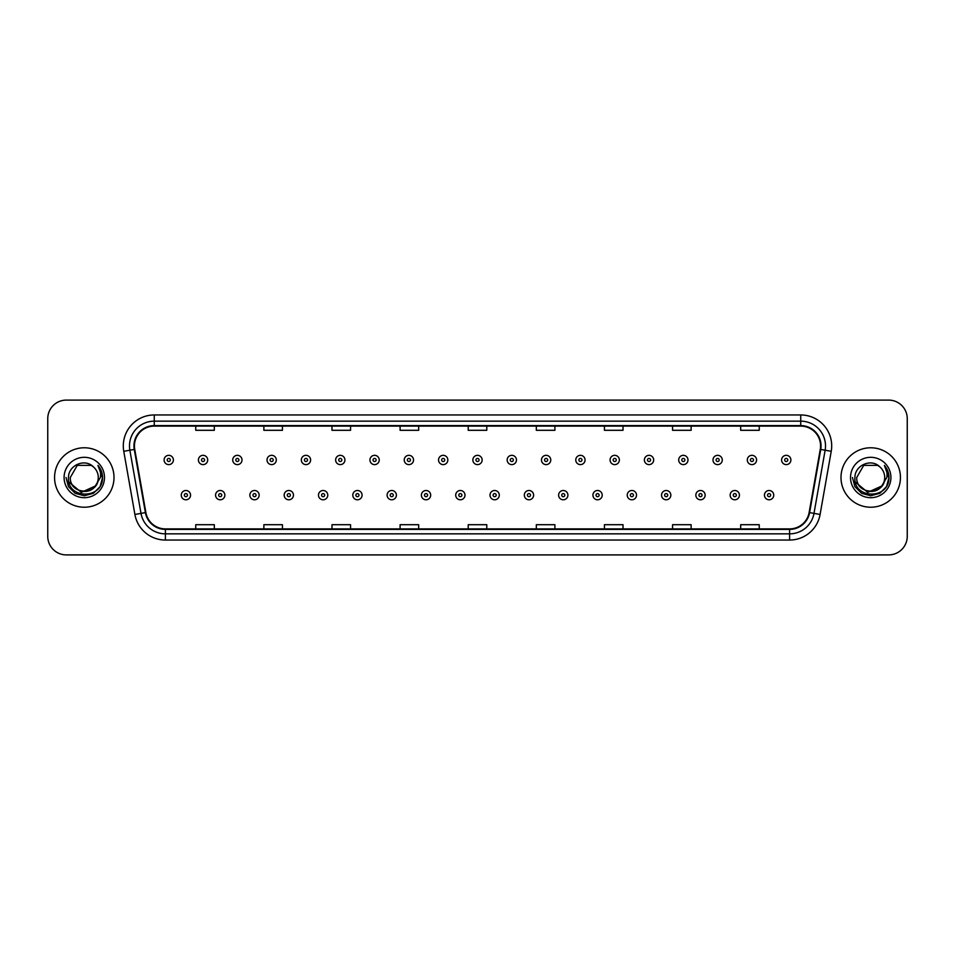 <?xml version="1.0" encoding="UTF-8"?>
<svg xmlns="http://www.w3.org/2000/svg" width="955" height="955" viewBox="0 0 955 955"><rect width="100%" height="100%" fill="white"/><g stroke="black" fill="none" stroke-linecap="round" stroke-linejoin="round"><path stroke-width="1.43" d="M54.566 477.5A29.724 29.724 0 0 0 84.291 507.224A29.724 29.724 0 0 0 114.003 477.5A29.724 29.724 0 0 0 84.291 447.776A29.724 29.724 0 0 0 54.566 477.5A29.724 29.724 0 0 0 84.291 507.224A29.724 29.724 0 0 0 114.003 477.5A29.724 29.724 0 0 0 84.291 447.776A29.724 29.724 0 0 0 54.566 477.5M840.997 477.5A29.724 29.724 0 0 0 870.709 507.224A29.724 29.724 0 0 0 900.434 477.5A29.724 29.724 0 0 0 870.709 447.776A29.724 29.724 0 0 0 840.997 477.5A29.724 29.724 0 0 0 870.709 507.224A29.724 29.724 0 0 0 900.434 477.5A29.724 29.724 0 0 0 870.709 447.776A29.724 29.724 0 0 0 840.997 477.5M134.44 445.913A19.816 19.816 0 0 1 154.256 426.109L800.744 426.109A19.816 19.816 0 0 1 820.261 449.363L809.124 512.525A19.816 19.816 0 0 1 789.606 528.891L165.394 528.891A19.816 19.816 0 0 1 145.876 512.525L134.739 449.363A19.816 19.816 0 0 1 134.44 445.913M133.951 445.913A20.306 20.306 0 0 0 134.261 449.447L145.399 512.608A20.306 20.306 0 0 0 165.394 529.392L789.606 529.392A20.306 20.306 0 0 0 809.601 512.608L820.739 449.447A20.306 20.306 0 0 0 800.744 425.608L154.256 425.608A20.306 20.306 0 0 0 133.951 445.913M123.768 451.297A30.966 30.966 0 0 1 154.256 414.959L800.744 414.959A30.966 30.966 0 0 1 831.232 451.297L820.094 514.458A30.966 30.966 0 0 1 789.606 540.041L165.394 540.041A30.966 30.966 0 0 1 134.906 514.458L123.768 451.297L129.868 450.223A24.77 24.77 0 0 1 154.256 421.155L800.744 421.155A24.77 24.77 0 0 1 825.132 450.223L813.994 513.384A24.77 24.77 0 0 1 789.606 533.845L165.394 533.845A24.77 24.77 0 0 1 141.006 513.384L129.868 450.223A24.77 24.77 0 0 1 129.486 445.913M907.25 418.672A18.575 18.575 0 0 0 888.675 400.097L66.325 400.097A18.575 18.575 0 0 0 47.75 418.672L47.75 536.328A18.575 18.575 0 0 0 66.325 554.903L888.675 554.903A18.575 18.575 0 0 0 907.25 536.328L907.25 418.672L907.25 536.328M809.601 512.608L813.994 513.384L825.132 450.223L831.232 451.297M468.213 426.109L468.213 430.299L486.787 430.299L486.787 426.109M400.097 426.109L400.097 430.299L418.672 430.299L418.672 426.109M331.982 426.109L331.982 430.299L350.557 430.299L350.557 426.109M263.867 426.109L263.867 430.299L282.441 430.299L282.441 426.109M195.751 426.109L195.751 430.299L214.326 430.299L214.326 426.109M536.328 426.109L536.328 430.299L554.903 430.299L554.903 426.109M604.443 426.109L604.443 430.299L623.018 430.299L623.018 426.109M672.559 426.109L672.559 430.299L691.134 430.299L691.134 426.109M740.674 426.109L740.674 430.299L759.249 430.299L759.249 426.109M486.787 528.891L486.787 524.701L468.213 524.701L468.213 528.891M418.672 528.891L418.672 524.701L400.097 524.701L400.097 528.891M350.557 528.891L350.557 524.701L331.982 524.701L331.982 528.891M282.441 528.891L282.441 524.701L263.867 524.701L263.867 528.891M214.326 528.891L214.326 524.701L195.751 524.701L195.751 528.891M554.903 528.891L554.903 524.701L536.328 524.701L536.328 528.891M623.018 528.891L623.018 524.701L604.443 524.701L604.443 528.891M691.134 528.891L691.134 524.701L672.559 524.701L672.559 528.891M759.249 528.891L759.249 524.701L740.674 524.701L740.674 528.891M47.75 418.672L47.75 536.328M888.675 400.097L66.325 400.097M66.325 554.903L888.675 554.903M173.392 459.976A4.644 4.644 0 0 1 168.749 464.619A4.644 4.644 0 0 1 164.105 459.976A4.644 4.644 0 0 1 168.749 455.332A4.644 4.644 0 0 1 173.392 459.976A4.644 4.644 0 0 0 168.749 455.332A4.644 4.644 0 0 0 164.105 459.976M181.259 495.144A4.644 4.644 0 0 1 185.903 490.5A4.644 4.644 0 0 1 190.546 495.144A4.644 4.644 0 0 1 185.903 499.787A4.644 4.644 0 0 1 181.259 495.144A4.644 4.644 0 0 0 185.903 499.787A4.644 4.644 0 0 0 190.546 495.144M207.701 459.976A4.644 4.644 0 0 1 203.057 464.619A4.644 4.644 0 0 1 198.413 459.976A4.644 4.644 0 0 1 203.057 455.332A4.644 4.644 0 0 1 207.701 459.976A4.644 4.644 0 0 0 203.057 455.332A4.644 4.644 0 0 0 198.413 459.976M242.009 459.976A4.644 4.644 0 0 1 237.365 464.619A4.644 4.644 0 0 1 232.722 459.976A4.644 4.644 0 0 1 237.365 455.332A4.644 4.644 0 0 1 242.009 459.976A4.644 4.644 0 0 0 237.365 455.332A4.644 4.644 0 0 0 232.722 459.976M276.305 459.976A4.644 4.644 0 0 1 271.662 464.619A4.644 4.644 0 0 1 267.018 459.976A4.644 4.644 0 0 1 271.662 455.332A4.644 4.644 0 0 1 276.305 459.976A4.644 4.644 0 0 0 271.662 455.332A4.644 4.644 0 0 0 267.018 459.976M310.614 459.976A4.644 4.644 0 0 1 305.97 464.619A4.644 4.644 0 0 1 301.326 459.976A4.644 4.644 0 0 1 305.97 455.332A4.644 4.644 0 0 1 310.614 459.976A4.644 4.644 0 0 0 305.97 455.332A4.644 4.644 0 0 0 301.326 459.976M215.567 495.144A4.644 4.644 0 0 1 220.211 490.5A4.644 4.644 0 0 1 224.855 495.144A4.644 4.644 0 0 1 220.211 499.787A4.644 4.644 0 0 1 215.567 495.144A4.644 4.644 0 0 0 220.211 499.787A4.644 4.644 0 0 0 224.855 495.144M249.864 495.144A4.644 4.644 0 0 1 254.507 490.5A4.644 4.644 0 0 1 259.163 495.144A4.644 4.644 0 0 1 254.507 499.787A4.644 4.644 0 0 1 249.864 495.144A4.644 4.644 0 0 0 254.507 499.787A4.644 4.644 0 0 0 259.163 495.144M284.172 495.144A4.644 4.644 0 0 1 288.816 490.5A4.644 4.644 0 0 1 293.46 495.144A4.644 4.644 0 0 1 288.816 499.787A4.644 4.644 0 0 1 284.172 495.144A4.644 4.644 0 0 0 288.816 499.787A4.644 4.644 0 0 0 293.46 495.144M98.281 477.5C99.141 495.561 69.428 495.561 70.288 477.5L77.283 465.372L91.286 465.372L93.459 466.923C84.864 457.923 68.33 465.336 68.485 477.5C66.91 499.107 101.946 499.68 102.507 478.551L102.543 477.5C102.483 472.904 100.955 468.881 97.959 465.407C100.239 469.156 101.051 473.179 100.371 477.5L95.011 486.489A14.003 14.003 0 0 0 98.281 477.5C99.141 495.561 69.428 495.561 70.288 477.5C69.428 495.561 99.141 495.561 98.281 477.5A14.003 14.003 0 0 0 93.459 466.923M95.011 486.489C87.585 496.54 69.56 490.118 70.288 477.5M95.906 485.749L81.306 492.362L68.915 482.036M64.092 477.5A20.186 20.186 0 0 0 84.291 497.686A20.186 20.186 0 0 0 104.477 477.5A20.186 20.186 0 0 0 84.291 457.314A20.186 20.186 0 0 0 64.092 477.5M97.959 465.407L102.531 478.025L101.684 471.973L102.531 478.025L101.684 471.973L102.531 478.025L98.09 465.563L102.531 478.025L98.09 465.563L102.543 477.5L100.096 486.632L93.411 493.305L84.291 495.752L75.159 493.305L68.474 486.632L66.026 477.5M98.09 465.563L102.531 478.037M884.712 477.5C885.572 495.561 855.859 495.561 856.719 477.5L863.714 465.372L877.717 465.372L879.889 466.923C871.294 457.923 854.761 465.336 854.916 477.5C853.34 499.107 888.377 499.68 888.938 478.551L888.974 477.5C888.914 472.904 887.386 468.881 884.39 465.407C886.67 469.156 887.482 473.179 886.801 477.5L881.441 486.489A14.003 14.003 0 0 0 884.712 477.5C885.572 495.561 855.859 495.561 856.719 477.5C855.859 495.561 885.572 495.561 884.712 477.5A14.003 14.003 0 0 0 879.889 466.923M881.441 486.489C874.016 496.54 855.99 490.118 856.719 477.5M882.336 485.749L867.737 492.362L855.346 482.036M850.523 477.5A20.186 20.186 0 0 0 870.709 497.686A20.186 20.186 0 0 0 890.908 477.5A20.186 20.186 0 0 0 870.709 457.314A20.186 20.186 0 0 0 850.523 477.5M884.39 465.407L888.962 478.025L888.114 471.973L888.962 478.025L888.114 471.973L888.962 478.025L884.521 465.563L888.962 478.025L884.521 465.563L888.974 477.5L886.527 486.632L879.841 493.305L870.709 495.752L861.589 493.305L854.904 486.632L852.457 477.5M884.521 465.563L888.962 478.037M344.922 459.976A4.644 4.644 0 0 1 340.278 464.619A4.644 4.644 0 0 1 335.635 459.976A4.644 4.644 0 0 1 340.278 455.332A4.644 4.644 0 0 1 344.922 459.976A4.644 4.644 0 0 0 340.278 455.332A4.644 4.644 0 0 0 335.635 459.976M379.231 459.976A4.644 4.644 0 0 1 374.587 464.619A4.644 4.644 0 0 1 369.943 459.976A4.644 4.644 0 0 1 374.587 455.332A4.644 4.644 0 0 1 379.231 459.976A4.644 4.644 0 0 0 374.587 455.332A4.644 4.644 0 0 0 369.943 459.976M413.527 459.976A4.644 4.644 0 0 1 408.883 464.619A4.644 4.644 0 0 1 404.24 459.976A4.644 4.644 0 0 1 408.883 455.332A4.644 4.644 0 0 1 413.527 459.976A4.644 4.644 0 0 0 408.883 455.332A4.644 4.644 0 0 0 404.24 459.976M318.481 495.144A4.644 4.644 0 0 1 323.124 490.5A4.644 4.644 0 0 1 327.768 495.144A4.644 4.644 0 0 1 323.124 499.787A4.644 4.644 0 0 1 318.481 495.144A4.644 4.644 0 0 0 323.124 499.787A4.644 4.644 0 0 0 327.768 495.144M352.789 495.144A4.644 4.644 0 0 1 357.433 490.5A4.644 4.644 0 0 1 362.076 495.144A4.644 4.644 0 0 1 357.433 499.787A4.644 4.644 0 0 1 352.789 495.144A4.644 4.644 0 0 0 357.433 499.787A4.644 4.644 0 0 0 362.076 495.144M387.097 495.144A4.644 4.644 0 0 1 391.741 490.5A4.644 4.644 0 0 1 396.385 495.144A4.644 4.644 0 0 1 391.741 499.787A4.644 4.644 0 0 1 387.097 495.144A4.644 4.644 0 0 0 391.741 499.787A4.644 4.644 0 0 0 396.385 495.144M447.835 459.976A4.644 4.644 0 0 1 443.192 464.619A4.644 4.644 0 0 1 438.548 459.976A4.644 4.644 0 0 1 443.192 455.332A4.644 4.644 0 0 1 447.835 459.976A4.644 4.644 0 0 0 443.192 455.332A4.644 4.644 0 0 0 438.548 459.976M482.144 459.976A4.644 4.644 0 0 1 477.5 464.619A4.644 4.644 0 0 1 472.856 459.976A4.644 4.644 0 0 1 477.5 455.332A4.644 4.644 0 0 1 482.144 459.976A4.644 4.644 0 0 0 477.5 455.332A4.644 4.644 0 0 0 472.856 459.976M516.452 459.976A4.644 4.644 0 0 1 511.808 464.619A4.644 4.644 0 0 1 507.165 459.976A4.644 4.644 0 0 1 511.808 455.332A4.644 4.644 0 0 1 516.452 459.976A4.644 4.644 0 0 0 511.808 455.332A4.644 4.644 0 0 0 507.165 459.976M550.76 459.976A4.644 4.644 0 0 1 546.117 464.619A4.644 4.644 0 0 1 541.473 459.976A4.644 4.644 0 0 1 546.117 455.332A4.644 4.644 0 0 1 550.76 459.976A4.644 4.644 0 0 0 546.117 455.332A4.644 4.644 0 0 0 541.473 459.976M585.057 459.976A4.644 4.644 0 0 1 580.413 464.619A4.644 4.644 0 0 1 575.769 459.976A4.644 4.644 0 0 1 580.413 455.332A4.644 4.644 0 0 1 585.057 459.976A4.644 4.644 0 0 0 580.413 455.332A4.644 4.644 0 0 0 575.769 459.976M421.394 495.144A4.644 4.644 0 0 1 426.037 490.5A4.644 4.644 0 0 1 430.681 495.144A4.644 4.644 0 0 1 426.037 499.787A4.644 4.644 0 0 1 421.394 495.144A4.644 4.644 0 0 0 426.037 499.787A4.644 4.644 0 0 0 430.681 495.144M455.702 495.144A4.644 4.644 0 0 1 460.346 490.5A4.644 4.644 0 0 1 464.99 495.144A4.644 4.644 0 0 1 460.346 499.787A4.644 4.644 0 0 1 455.702 495.144A4.644 4.644 0 0 0 460.346 499.787A4.644 4.644 0 0 0 464.99 495.144M490.011 495.144A4.644 4.644 0 0 1 494.654 490.5A4.644 4.644 0 0 1 499.298 495.144A4.644 4.644 0 0 1 494.654 499.787A4.644 4.644 0 0 1 490.011 495.144A4.644 4.644 0 0 0 494.654 499.787A4.644 4.644 0 0 0 499.298 495.144M524.319 495.144A4.644 4.644 0 0 1 528.963 490.5A4.644 4.644 0 0 1 533.606 495.144A4.644 4.644 0 0 1 528.963 499.787A4.644 4.644 0 0 1 524.319 495.144A4.644 4.644 0 0 0 528.963 499.787A4.644 4.644 0 0 0 533.606 495.144M558.615 495.144A4.644 4.644 0 0 1 563.259 490.5A4.644 4.644 0 0 1 567.903 495.144A4.644 4.644 0 0 1 563.259 499.787A4.644 4.644 0 0 1 558.615 495.144A4.644 4.644 0 0 0 563.259 499.787A4.644 4.644 0 0 0 567.903 495.144M619.365 459.976A4.644 4.644 0 0 1 614.722 464.619A4.644 4.644 0 0 1 610.078 459.976A4.644 4.644 0 0 1 614.722 455.332A4.644 4.644 0 0 1 619.365 459.976A4.644 4.644 0 0 0 614.722 455.332A4.644 4.644 0 0 0 610.078 459.976M653.674 459.976A4.644 4.644 0 0 1 649.03 464.619A4.644 4.644 0 0 1 644.386 459.976A4.644 4.644 0 0 1 649.03 455.332A4.644 4.644 0 0 1 653.674 459.976A4.644 4.644 0 0 0 649.03 455.332A4.644 4.644 0 0 0 644.386 459.976M687.982 459.976A4.644 4.644 0 0 1 683.338 464.619A4.644 4.644 0 0 1 678.695 459.976A4.644 4.644 0 0 1 683.338 455.332A4.644 4.644 0 0 1 687.982 459.976A4.644 4.644 0 0 0 683.338 455.332A4.644 4.644 0 0 0 678.695 459.976M722.278 459.976A4.644 4.644 0 0 1 717.635 464.619A4.644 4.644 0 0 1 712.991 459.976A4.644 4.644 0 0 1 717.635 455.332A4.644 4.644 0 0 1 722.278 459.976A4.644 4.644 0 0 0 717.635 455.332A4.644 4.644 0 0 0 712.991 459.976M756.587 459.976A4.644 4.644 0 0 1 751.943 464.619A4.644 4.644 0 0 1 747.299 459.976A4.644 4.644 0 0 1 751.943 455.332A4.644 4.644 0 0 1 756.587 459.976A4.644 4.644 0 0 0 751.943 455.332A4.644 4.644 0 0 0 747.299 459.976M790.895 459.976A4.644 4.644 0 0 1 786.252 464.619A4.644 4.644 0 0 1 781.608 459.976A4.644 4.644 0 0 1 786.252 455.332A4.644 4.644 0 0 1 790.895 459.976A4.644 4.644 0 0 0 786.252 455.332A4.644 4.644 0 0 0 781.608 459.976M592.924 495.144A4.644 4.644 0 0 1 597.567 490.5A4.644 4.644 0 0 1 602.211 495.144A4.644 4.644 0 0 1 597.567 499.787A4.644 4.644 0 0 1 592.924 495.144A4.644 4.644 0 0 0 597.567 499.787A4.644 4.644 0 0 0 602.211 495.144M627.232 495.144A4.644 4.644 0 0 1 631.876 490.5A4.644 4.644 0 0 1 636.519 495.144A4.644 4.644 0 0 1 631.876 499.787A4.644 4.644 0 0 1 627.232 495.144A4.644 4.644 0 0 0 631.876 499.787A4.644 4.644 0 0 0 636.519 495.144M661.54 495.144A4.644 4.644 0 0 1 666.184 490.5A4.644 4.644 0 0 1 670.828 495.144A4.644 4.644 0 0 1 666.184 499.787A4.644 4.644 0 0 1 661.54 495.144A4.644 4.644 0 0 0 666.184 499.787A4.644 4.644 0 0 0 670.828 495.144M695.837 495.144A4.644 4.644 0 0 1 700.492 490.5A4.644 4.644 0 0 1 705.136 495.144A4.644 4.644 0 0 1 700.492 499.787A4.644 4.644 0 0 1 695.837 495.144A4.644 4.644 0 0 0 700.492 499.787A4.644 4.644 0 0 0 705.136 495.144M730.145 495.144A4.644 4.644 0 0 1 734.789 490.5A4.644 4.644 0 0 1 739.433 495.144A4.644 4.644 0 0 1 734.789 499.787A4.644 4.644 0 0 1 730.145 495.144A4.644 4.644 0 0 0 734.789 499.787A4.644 4.644 0 0 0 739.433 495.144M764.454 495.144A4.644 4.644 0 0 1 769.097 490.5A4.644 4.644 0 0 1 773.741 495.144A4.644 4.644 0 0 1 769.097 499.787A4.644 4.644 0 0 1 764.454 495.144A4.644 4.644 0 0 0 769.097 499.787A4.644 4.644 0 0 0 773.741 495.144M800.744 414.959L800.744 425.608M129.868 450.223L134.261 449.447M165.394 540.041L165.394 529.392M789.606 529.392L789.606 540.041M134.906 514.458L145.399 512.608M820.739 449.447L825.132 450.223M154.256 414.959L154.256 425.608M813.994 513.384L820.094 514.458M167.197 459.976A1.552 1.552 0 0 0 168.749 461.528A1.552 1.552 0 0 0 170.3 459.976A1.552 1.552 0 0 0 168.749 458.424A1.552 1.552 0 0 0 167.197 459.976M187.455 495.144A1.552 1.552 0 0 0 185.903 493.604A1.552 1.552 0 0 0 184.351 495.144A1.552 1.552 0 0 0 185.903 496.696A1.552 1.552 0 0 0 187.455 495.144M201.505 459.976A1.552 1.552 0 0 0 203.057 461.528A1.552 1.552 0 0 0 204.597 459.976A1.552 1.552 0 0 0 203.057 458.424A1.552 1.552 0 0 0 201.505 459.976M235.813 459.976A1.552 1.552 0 0 0 237.365 461.528A1.552 1.552 0 0 0 238.905 459.976A1.552 1.552 0 0 0 237.365 458.424A1.552 1.552 0 0 0 235.813 459.976M270.122 459.976A1.552 1.552 0 0 0 271.662 461.528A1.552 1.552 0 0 0 273.214 459.976A1.552 1.552 0 0 0 271.662 458.424A1.552 1.552 0 0 0 270.122 459.976M304.418 459.976A1.552 1.552 0 0 0 305.97 461.528A1.552 1.552 0 0 0 307.522 459.976A1.552 1.552 0 0 0 305.97 458.424A1.552 1.552 0 0 0 304.418 459.976M221.751 495.144A1.552 1.552 0 0 0 220.211 493.604A1.552 1.552 0 0 0 218.659 495.144A1.552 1.552 0 0 0 220.211 496.696A1.552 1.552 0 0 0 221.751 495.144M256.059 495.144A1.552 1.552 0 0 0 254.507 493.604A1.552 1.552 0 0 0 252.968 495.144A1.552 1.552 0 0 0 254.507 496.696A1.552 1.552 0 0 0 256.059 495.144M290.368 495.144A1.552 1.552 0 0 0 288.816 493.604A1.552 1.552 0 0 0 287.276 495.144A1.552 1.552 0 0 0 288.816 496.696A1.552 1.552 0 0 0 290.368 495.144M338.727 459.976A1.552 1.552 0 0 0 340.278 461.528A1.552 1.552 0 0 0 341.83 459.976A1.552 1.552 0 0 0 340.278 458.424A1.552 1.552 0 0 0 338.727 459.976M373.035 459.976A1.552 1.552 0 0 0 374.587 461.528A1.552 1.552 0 0 0 376.127 459.976A1.552 1.552 0 0 0 374.587 458.424A1.552 1.552 0 0 0 373.035 459.976M407.343 459.976A1.552 1.552 0 0 0 408.883 461.528A1.552 1.552 0 0 0 410.435 459.976A1.552 1.552 0 0 0 408.883 458.424A1.552 1.552 0 0 0 407.343 459.976M324.676 495.144A1.552 1.552 0 0 0 323.124 493.604A1.552 1.552 0 0 0 321.572 495.144A1.552 1.552 0 0 0 323.124 496.696A1.552 1.552 0 0 0 324.676 495.144M358.973 495.144A1.552 1.552 0 0 0 357.433 493.604A1.552 1.552 0 0 0 355.881 495.144A1.552 1.552 0 0 0 357.433 496.696A1.552 1.552 0 0 0 358.973 495.144M393.281 495.144A1.552 1.552 0 0 0 391.741 493.604A1.552 1.552 0 0 0 390.189 495.144A1.552 1.552 0 0 0 391.741 496.696A1.552 1.552 0 0 0 393.281 495.144M441.652 459.976A1.552 1.552 0 0 0 443.192 461.528A1.552 1.552 0 0 0 444.744 459.976A1.552 1.552 0 0 0 443.192 458.424A1.552 1.552 0 0 0 441.652 459.976M475.948 459.976A1.552 1.552 0 0 0 477.5 461.528A1.552 1.552 0 0 0 479.052 459.976A1.552 1.552 0 0 0 477.5 458.424A1.552 1.552 0 0 0 475.948 459.976M510.257 459.976A1.552 1.552 0 0 0 511.808 461.528A1.552 1.552 0 0 0 513.348 459.976A1.552 1.552 0 0 0 511.808 458.424A1.552 1.552 0 0 0 510.257 459.976M544.565 459.976A1.552 1.552 0 0 0 546.117 461.528A1.552 1.552 0 0 0 547.657 459.976A1.552 1.552 0 0 0 546.117 458.424A1.552 1.552 0 0 0 544.565 459.976M578.873 459.976A1.552 1.552 0 0 0 580.413 461.528A1.552 1.552 0 0 0 581.965 459.976A1.552 1.552 0 0 0 580.413 458.424A1.552 1.552 0 0 0 578.873 459.976M427.589 495.144A1.552 1.552 0 0 0 426.037 493.604A1.552 1.552 0 0 0 424.498 495.144A1.552 1.552 0 0 0 426.037 496.696A1.552 1.552 0 0 0 427.589 495.144M461.898 495.144A1.552 1.552 0 0 0 460.346 493.604A1.552 1.552 0 0 0 458.794 495.144A1.552 1.552 0 0 0 460.346 496.696A1.552 1.552 0 0 0 461.898 495.144M496.206 495.144A1.552 1.552 0 0 0 494.654 493.604A1.552 1.552 0 0 0 493.102 495.144A1.552 1.552 0 0 0 494.654 496.696A1.552 1.552 0 0 0 496.206 495.144M530.503 495.144A1.552 1.552 0 0 0 528.963 493.604A1.552 1.552 0 0 0 527.411 495.144A1.552 1.552 0 0 0 528.963 496.696A1.552 1.552 0 0 0 530.503 495.144M564.811 495.144A1.552 1.552 0 0 0 563.259 493.604A1.552 1.552 0 0 0 561.719 495.144A1.552 1.552 0 0 0 563.259 496.696A1.552 1.552 0 0 0 564.811 495.144M613.17 459.976A1.552 1.552 0 0 0 614.722 461.528A1.552 1.552 0 0 0 616.273 459.976A1.552 1.552 0 0 0 614.722 458.424A1.552 1.552 0 0 0 613.17 459.976M647.478 459.976A1.552 1.552 0 0 0 649.03 461.528A1.552 1.552 0 0 0 650.582 459.976A1.552 1.552 0 0 0 649.03 458.424A1.552 1.552 0 0 0 647.478 459.976M681.786 459.976A1.552 1.552 0 0 0 683.338 461.528A1.552 1.552 0 0 0 684.878 459.976A1.552 1.552 0 0 0 683.338 458.424A1.552 1.552 0 0 0 681.786 459.976M716.095 459.976A1.552 1.552 0 0 0 717.635 461.528A1.552 1.552 0 0 0 719.187 459.976A1.552 1.552 0 0 0 717.635 458.424A1.552 1.552 0 0 0 716.095 459.976M750.403 459.976A1.552 1.552 0 0 0 751.943 461.528A1.552 1.552 0 0 0 753.495 459.976A1.552 1.552 0 0 0 751.943 458.424A1.552 1.552 0 0 0 750.403 459.976M784.7 459.976A1.552 1.552 0 0 0 786.252 461.528A1.552 1.552 0 0 0 787.803 459.976A1.552 1.552 0 0 0 786.252 458.424A1.552 1.552 0 0 0 784.7 459.976M599.119 495.144A1.552 1.552 0 0 0 597.567 493.604A1.552 1.552 0 0 0 596.027 495.144A1.552 1.552 0 0 0 597.567 496.696A1.552 1.552 0 0 0 599.119 495.144M633.428 495.144A1.552 1.552 0 0 0 631.876 493.604A1.552 1.552 0 0 0 630.324 495.144A1.552 1.552 0 0 0 631.876 496.696A1.552 1.552 0 0 0 633.428 495.144M667.724 495.144A1.552 1.552 0 0 0 666.184 493.604A1.552 1.552 0 0 0 664.632 495.144A1.552 1.552 0 0 0 666.184 496.696A1.552 1.552 0 0 0 667.724 495.144M702.032 495.144A1.552 1.552 0 0 0 700.492 493.604A1.552 1.552 0 0 0 698.941 495.144A1.552 1.552 0 0 0 700.492 496.696A1.552 1.552 0 0 0 702.032 495.144M736.341 495.144A1.552 1.552 0 0 0 734.789 493.604A1.552 1.552 0 0 0 733.249 495.144A1.552 1.552 0 0 0 734.789 496.696A1.552 1.552 0 0 0 736.341 495.144M770.649 495.144A1.552 1.552 0 0 0 769.097 493.604A1.552 1.552 0 0 0 767.545 495.144A1.552 1.552 0 0 0 769.097 496.696A1.552 1.552 0 0 0 770.649 495.144"/></g></svg>
